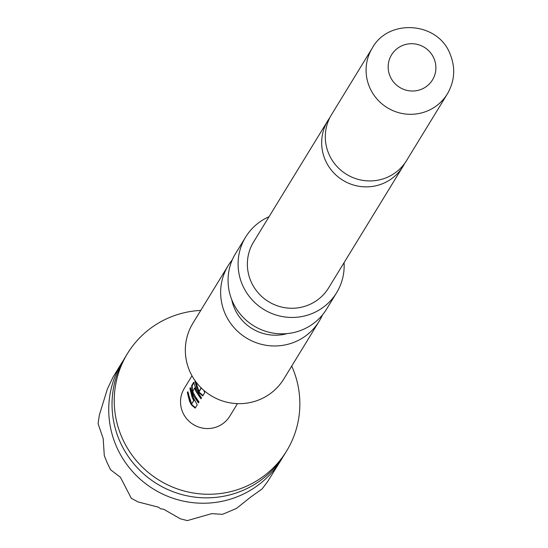 <?xml version="1.0" encoding="UTF-8"?>
<svg xmlns="http://www.w3.org/2000/svg" width="548" height="548" viewBox="0 0 548 548"><rect width="100%" height="100%" fill="white"/><g stroke="black" fill="none" stroke-linecap="round" stroke-linejoin="round"><path stroke-width="0.82" d="M329.841 117.656A43.991 43.121 31.5 0 0 327.903 120.546A43.991 43.121 31.5 0 0 325.444 160.427A43.991 43.121 31.5 0 0 362.755 186.738A43.991 43.121 31.5 0 0 402.944 166.476A43.991 43.121 31.5 0 0 404.636 163.434M200.753 310.415A93.311 91.475 31.5 0 0 127.458 353.57L125.259 357.159A93.311 91.475 31.5 0 0 120.033 441.743A93.311 91.475 31.5 0 0 199.184 497.563A93.311 91.475 31.5 0 0 284.426 454.58L286.625 450.99A93.311 91.475 31.5 0 0 291.851 366.406A93.311 91.475 31.5 0 0 291.707 366.091M322.443 314.929A53.32 52.272 -148.5 0 1 319.155 321.244L283.843 378.935A53.32 52.272 -148.5 0 1 259.916 399.492A53.32 52.272 -148.5 0 1 189.903 371.599A53.32 52.272 -148.5 0 1 192.889 323.265L228.201 265.575A53.32 52.272 -148.5 0 1 232.331 259.773M245.648 237.065L235.619 253.45A53.32 52.272 31.5 0 0 241.373 315.415A53.32 52.272 31.5 0 0 302.64 329.684A53.32 52.272 31.5 0 0 326.574 309.127L336.602 292.735A53.32 52.272 -148.5 0 1 312.675 313.298A53.32 52.272 -148.5 0 1 251.409 299.03A53.32 52.272 -148.5 0 1 245.648 237.065A53.32 52.272 -148.5 0 1 269.027 216.741M287.152 333.602A43.991 43.121 -148.5 0 1 234.654 308.75A43.991 43.121 -148.5 0 1 231.756 299.694M319.155 321.244A53.32 52.272 -148.5 0 1 295.221 341.808A53.32 52.272 -148.5 0 1 233.955 327.533A53.32 52.272 -148.5 0 1 228.201 265.575M406.575 160.537A43.991 43.121 -148.5 0 1 366.393 180.799A43.991 43.121 -148.5 0 1 329.081 154.488A43.991 43.121 -148.5 0 1 331.54 114.607L372.318 47.984A43.991 43.121 -148.5 0 0 369.859 87.865A43.991 43.121 -148.5 0 0 407.171 114.176A43.991 43.121 -148.5 0 0 447.353 93.913L406.575 160.537M433.838 58.143A23.996 23.523 31.5 0 0 402.335 45.587A23.996 23.523 31.5 0 0 390.224 76.59A23.996 23.523 31.5 0 0 421.727 89.146A23.996 23.523 31.5 0 0 433.838 58.143M402.944 166.476L328.642 287.864A43.991 43.121 -148.5 0 1 288.454 308.127A43.991 43.121 -148.5 0 1 251.142 281.816A43.991 43.121 -148.5 0 1 253.608 241.935L327.903 120.546M281.131 459.971L267.362 481.98L262.047 488.987L250.457 497.248L236.483 508.428L222.522 514.332L211.686 513.647L187.313 520.6L180.333 518.792L163.653 509.243L160.701 508.832L158.488 507.181L138.041 501.941L131.308 498.283L120.416 477.281L110.511 469.698L107.175 462.759L104.298 455.758L103.182 438.564L98.085 423.659L99.346 415.028L107.374 389.059L112.922 377.312L121.957 362.543A93.311 91.475 31.5 0 0 116.738 447.134A93.311 91.475 31.5 0 0 195.883 502.948A93.311 91.475 31.5 0 0 281.131 459.971A93.311 91.475 31.5 0 0 282.734 457.244M123.656 359.878A93.311 91.475 31.5 0 0 121.957 362.543M127.458 353.57A93.311 91.475 31.5 0 0 122.231 438.153A93.311 91.475 31.5 0 0 201.376 493.974A93.311 91.475 31.5 0 0 286.625 450.99M191.999 375.791L184.299 388.361A26.66 26.133 31.5 0 0 182.813 412.528A26.66 26.133 31.5 0 0 205.425 428.474A26.66 26.133 31.5 0 0 229.776 416.199L237.476 403.629M189.587 401.458L187.361 392.621L187.943 391.683L190.163 400.52L191.608 403.314L191.848 403.575L193.711 400.533L192.101 397.348L189.882 388.511L190.457 387.566L192.684 396.403L197.232 404.883L195.15 408.116L191.43 404.897L189.587 401.458M193.334 395.334L192.012 391.662L191.656 385.621L193.67 382.319L196.431 390.272L201.513 397.869L200.931 398.8L195.855 391.217L194.595 387.963L192.8 391.43L193.91 394.389L198.986 401.972L198.41 402.917L193.334 395.334M203.74 390.299L204.753 392.649L202.733 395.944L198.924 392.642L197.081 389.203L194.869 380.408M195.787 381.682L197.718 388.162L199.404 391.217L201.109 387.779M197.28 383.607L196.773 384.429L196.239 382.285M344.062 262.67A53.32 52.272 -148.5 0 1 336.602 292.735M203.116 395.588L199.376 392.368L195.444 381.209M199.376 392.368L198.924 392.642M197.15 383.819L197.006 383.264M199.404 391.217L201.267 388.162M198.691 402.451L192.526 391.532L192.184 385.593L191.656 385.621M192.184 385.593L194.204 382.292M192.526 391.532L192.012 391.662M201.219 398.341L195.102 387.826L194.595 387.963M195.246 388.107L194.739 388.258M191.848 403.575L194.163 400.266L190.409 388.477L189.882 388.511M194.006 399.882L193.554 400.143M194.163 400.266L193.711 400.533M195.533 407.76L191.875 404.623L187.896 392.594L187.361 392.621M191.875 404.623L191.43 404.897M447.353 93.913C454.833 80.933 455.689 67.479 449.915 53.56C437.619 21.858 388.573 18.276 372.318 47.984"/></g></svg>
